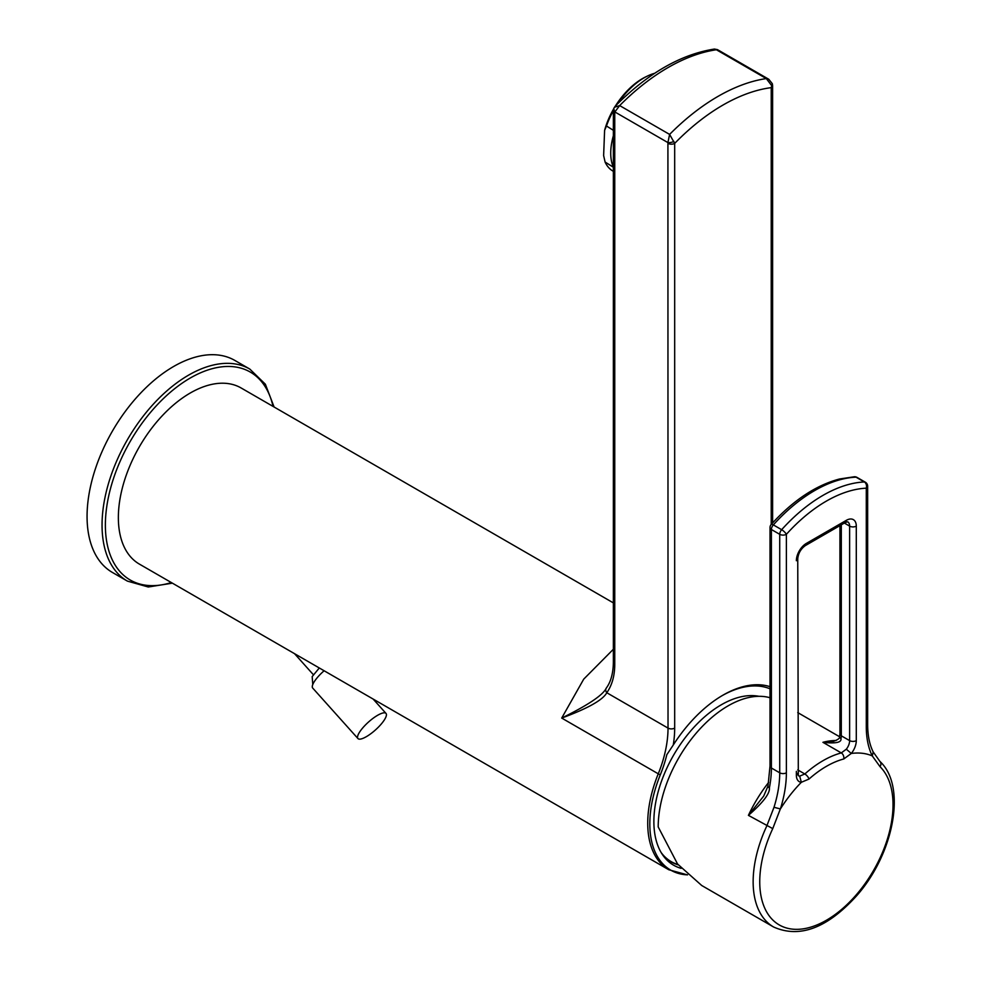<?xml version="1.0" encoding="UTF-8"?>
<svg xmlns="http://www.w3.org/2000/svg" width="981" height="981" viewBox="0 0 981 981"><rect width="100%" height="100%" fill="white"/><g stroke="black" fill="none" stroke-linecap="round" stroke-linejoin="round"><path stroke-width="1.47" d="M678.141 864.739L674.818 863.415A93.465 53.955 -60 0 1 661.157 852.55M662.285 854.353A93.698 54.09 120 0 0 678.227 864.85M753.899 695.664A93.698 54.09 -60 0 1 757.099 696.375M751.777 695.59A93.465 53.955 -60 0 1 756.363 696.412M758.926 696.314A95.341 55.046 120 0 0 755.922 695.848A95.341 55.046 120 0 0 688.049 734.107A95.341 55.046 120 0 0 653.873 821.551A95.341 55.046 120 0 0 663.45 856.021A95.341 55.046 120 0 0 681.157 868.357M687.46 874.856A101.068 58.357 120 0 1 660.299 774.818A94.801 54.728 120 0 0 666.835 754.671L673.285 744.984A108.29 62.526 120 0 1 722.948 695.173A108.29 62.526 120 0 1 770.011 686.675M722.114 695.664A105.936 61.165 -60 0 1 770.011 688.797M772.329 83.692L771.225 87.64A188.524 108.842 -60 0 0 674.683 143.385L669.606 134.409L667.914 142.588L668.024 728.098A94.164 54.372 -60 0 1 658.263 773.813A101.705 58.713 120 0 0 647.718 823.194A101.705 58.713 120 0 0 668.772 869.742L687.509 874.893M772.611 522.922L772.611 85.715A4.709 2.722 180 0 1 772.611 85.727L772.354 83.741L768.785 79.265L766.32 78.578L771.336 85.2M673.922 141.436A4.709 1.655 165.4 0 1 667.914 142.588L614.866 111.957L619.661 105.58L614.658 107.211M660.299 774.818A4.709 0.907 -157.9 0 1 658.263 773.813L561.708 718.067C587.778 708.466 602.8 700.029 606.798 692.745C612.095 685.155 614.744 675.639 614.756 664.186L614.756 112.631A4.709 2.722 180 0 1 613.37 110.706A56.506 31.171 122.1 0 0 606.479 125.997L604.603 130.375A54.151 29.871 -57.9 0 1 613.566 109.063M614.756 112.631L613.775 108.388L615.136 106.279C647.681 73.403 680.777 54.335 714.438 49.05L717.479 49.639L768.785 79.265M613.37 649.25L583.732 679.134L561.708 718.067C588.318 704.971 603.192 694.953 606.332 688.024C610.856 681.856 613.211 673.26 613.37 662.261L613.37 662.261A4.709 2.722 0 0 0 614.756 664.186M668.024 143.385A4.709 2.722 180 0 0 674.683 143.385L674.683 728.098A4.709 2.722 180 0 1 668.024 728.098L606.798 692.745A4.709 3.716 35.8 0 1 606.307 688.061A4.709 3.716 35.8 0 0 606.307 688.061L606.283 688.098M613.37 602.898L241.118 387.973A101.705 58.713 120 0 0 162.748 415.221A101.705 58.713 120 0 0 118.358 517.563A101.705 58.713 120 0 0 139.425 564.124L668.772 869.742M127.395 581.108L112.41 572.45A122.417 70.681 120 0 1 87.064 516.411A122.417 70.681 -60 0 1 140.504 393.222A122.417 70.681 -60 0 1 234.827 360.419L249.812 369.077A122.417 70.681 120 0 0 155.476 401.867A122.417 70.681 120 0 0 102.049 525.068A122.417 70.681 120 0 0 127.395 581.108L148.266 586.994L172.398 583.168M654.707 73.281A56.506 31.171 122.1 0 0 647.485 76.028A56.506 31.171 122.1 0 0 644.149 77.793A56.506 31.171 122.1 0 0 617.711 103.692M613.37 130.326L606.479 125.997M613.37 167.187A56.506 31.171 -57.9 0 1 613.37 135.709M613.37 167.236L605.093 162.037A56.506 31.171 122.1 0 0 612.365 170.731L613.37 171.356M615.418 105.997A54.151 29.871 -57.9 0 1 645.608 76.935L647.485 76.028M604.603 130.375L603.634 155.574L605.093 162.037M797.749 769.901L804.825 773.984A98.873 57.082 -60 0 1 841.293 752.918L846.309 749.202L851.312 753.469A14.126 8.155 120 0 0 856.29 740.618L856.29 526.123A14.126 8.155 120 0 0 846.309 520.347A4.709 2.722 -120 0 1 845.328 522.505L805.376 545.571C800.852 548.833 798.301 553.235 797.749 558.79L798.313 775.677A9.418 5.432 120 0 0 799.699 776.106L804.825 773.984A4.709 1.913 48.4 0 1 809.006 779.061L801.367 782.274A98.873 57.082 120 0 0 780.398 808.933L773.997 807.289L766.786 825.965A98.873 57.082 -60 0 0 773.617 927.008L701.734 885.512L677.564 864.003L658.202 826.934A98.873 57.082 120 0 1 728.11 705.842A98.873 57.082 -60 0 1 770.011 697.749M768.638 782.421A98.873 57.082 -60 0 0 748.417 815.358L763.721 796.045L768 786.039A4.709 1.974 10.9 0 0 769.398 787.866C770.06 793.396 763.071 802.568 748.417 815.358L772.746 828.614L780.324 809.006M799.699 776.106L801.342 782.323A14.126 8.155 120 0 1 796.364 775.211L796.364 771.373M836.119 740.52A98.873 57.082 -60 0 0 822.924 742.31C835.763 743.757 841.772 742.482 840.95 738.509A4.709 1.692 14.2 0 1 839.54 736.78L839.54 736.78C840.079 738.362 837.431 740.103 831.569 742.004L822.924 742.31L841.293 752.918A4.709 3.335 75.1 0 1 843.77 758.975L851.287 753.457A98.873 57.082 120 0 1 872.256 755.897L880.031 766.676A94.25 54.409 -60 0 1 885.868 843.66A94.25 54.409 -60 0 1 826.382 920.264A94.25 54.409 -60 0 1 766.897 912.342A94.25 54.409 -60 0 1 772.746 828.614M769.398 787.866A94.164 54.372 120 0 0 771.397 768L779.723 772.807L779.723 534.314A4.709 2.722 0 0 0 786.382 534.314A134.973 77.928 -60 0 1 866.284 488.182L866.284 726.676A98.873 57.082 120 0 0 872.256 755.897M768 786.039L770.011 766.075L770.011 527.582A4.709 2.722 0 0 0 771.397 529.507A4.709 2.722 -60 0 1 773.335 524.896A139.682 80.65 -60 0 1 856.021 477.158A4.709 2.722 -60 0 1 856.977 477.379L865.303 482.186A4.709 2.722 -60 0 0 864.347 481.965A4.709 3.605 87.4 0 1 866.284 488.182A4.709 2.722 180 0 0 867.658 486.257L867.658 724.751A4.709 2.722 180 0 1 866.284 726.676M770.011 766.075A4.709 2.722 0 0 0 771.397 768L771.397 529.507L779.723 534.314A4.709 2.722 -60 0 1 781.649 529.703A4.709 1.337 42 0 1 786.382 534.314L786.382 772.807A98.873 57.082 120 0 1 780.398 808.933M770.011 527.582A4.709 4.709 0 0 1 771.225 524.43A4.709 1.337 42 0 1 773.335 524.896L781.649 529.703A139.682 80.65 -60 0 1 864.347 481.965L856.021 477.158A4.709 3.605 87.4 0 0 854.414 476.754L839.528 478.998C815.849 485.288 793.089 500.433 771.225 524.43L771.225 87.64A4.709 2.722 180 0 0 772.611 85.727M324.122 670.759A18.835 5.261 138.1 0 0 312.694 688.049L357.955 738.558A18.835 5.261 138.1 0 0 366.354 736.67A18.835 5.261 138.1 0 0 381.388 723.88A18.835 5.261 138.1 0 0 386.011 713.42A18.835 5.261 138.1 0 0 377.611 715.296A18.835 5.261 138.1 0 0 362.578 728.098A18.835 5.261 138.1 0 0 357.955 738.558M674.683 728.098A98.873 57.082 -60 0 1 673.285 744.984M669.606 134.409A195.587 112.925 -60 0 1 766.32 78.578L716.375 49.749A195.587 112.925 -60 0 0 619.661 105.58L669.606 134.409M613.37 662.261L613.37 110.706A4.709 2.722 180 0 1 613.37 110.681M273.025 406.392A120.062 69.32 120 0 0 180.737 384.147A120.062 69.32 120 0 0 105.372 525.068A120.062 69.32 120 0 0 171.332 582.542M773.617 927.008C799.515 938.498 827.069 928.222 856.266 896.193C893.642 854.488 907.131 786.468 879.957 761.464L879.957 761.464A4.709 3.801 134.7 0 1 880.031 766.676M809.006 779.061A94.25 54.409 -60 0 1 826.382 766.357A94.25 54.409 -60 0 1 843.77 758.975M773.997 807.289A94.164 54.372 120 0 0 779.723 772.807A4.709 2.722 0 0 0 786.382 772.807M846.309 520.347L806.357 543.413A14.126 8.155 120 0 0 796.364 560.715A4.709 2.722 180 0 0 797.749 558.79M879.957 761.464L873.176 751.924L872.33 755.885M840.95 738.509A9.418 5.432 120 0 0 841.306 735.811L841.306 524.823M839.54 736.78L839.932 733.886A4.709 2.722 0 0 0 841.306 735.811L849.632 740.618L849.632 526.123A4.709 2.722 0 0 0 856.29 526.123M797.749 773.298A4.709 2.722 180 0 1 796.364 775.211M805.376 545.571A4.709 2.722 -120 0 0 806.357 543.413M844.359 523.069L849.632 526.123A9.418 5.432 120 0 0 847.682 521.806L845.328 522.505M846.309 749.202A9.418 5.432 120 0 0 849.632 740.618A4.709 2.722 0 0 0 856.29 740.618M613.37 110.706L613.775 108.388M274.104 407.017L265.348 384.196L249.812 369.077M714.438 49.05L717.479 49.639M839.552 736.731L797.749 712.598M873.176 751.937C869.546 744.604 867.707 735.529 867.658 724.751M867.658 486.257A4.709 4.709 0 0 0 865.303 482.186M856.977 477.379A4.709 4.709 0 0 0 854.414 476.754M839.932 733.886L839.932 525.62M313.344 674.67L294.533 653.677M373.136 699.061L386.011 713.42M319.303 667.975L312.179 676.596L312.78 684.517"/></g></svg>
